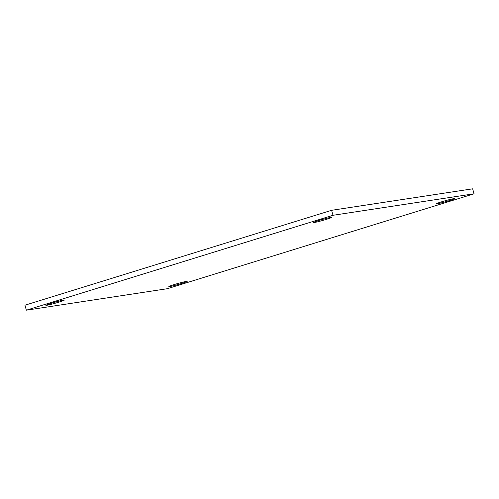 <?xml version="1.0" encoding="UTF-8"?>
<svg xmlns="http://www.w3.org/2000/svg" width="499" height="499" viewBox="0 0 499 499"><rect width="100%" height="100%" fill="white"/><g stroke="black" fill="none" stroke-linecap="round" stroke-linejoin="round"><path stroke-width="0.75" d="M474.05 193.793L333.02 215.287L26.36 310.185L167.39 288.69L474.05 193.793L472.64 188.815L331.61 210.31L24.95 305.207L26.36 310.185M174.176 284.567A9.531 0.524 -15.8 0 1 187.181 281.386A9.531 0.524 -15.8 0 1 178.149 284.486A9.531 0.524 -15.8 0 1 168.837 286.576A9.531 0.524 -15.8 0 1 174.176 284.567M51.222 303.311A9.531 0.524 -15.8 0 1 64.228 300.13A9.531 0.524 -15.8 0 1 55.202 303.23A9.531 0.524 -15.8 0 1 45.883 305.319A9.531 0.524 -15.8 0 1 51.222 303.311M441.521 201.839A9.531 0.524 -15.8 0 1 454.527 198.658A9.531 0.524 -15.8 0 1 445.495 201.758A9.531 0.524 -15.8 0 1 436.176 203.848A9.531 0.524 -15.8 0 1 441.521 201.839M318.568 220.577A9.531 0.524 -15.8 0 1 331.573 217.396A9.531 0.524 -15.8 0 1 322.541 220.502A9.531 0.524 -15.8 0 1 313.229 222.591A9.531 0.524 -15.8 0 1 318.568 220.577M333.02 215.287L331.61 210.31"/></g></svg>
